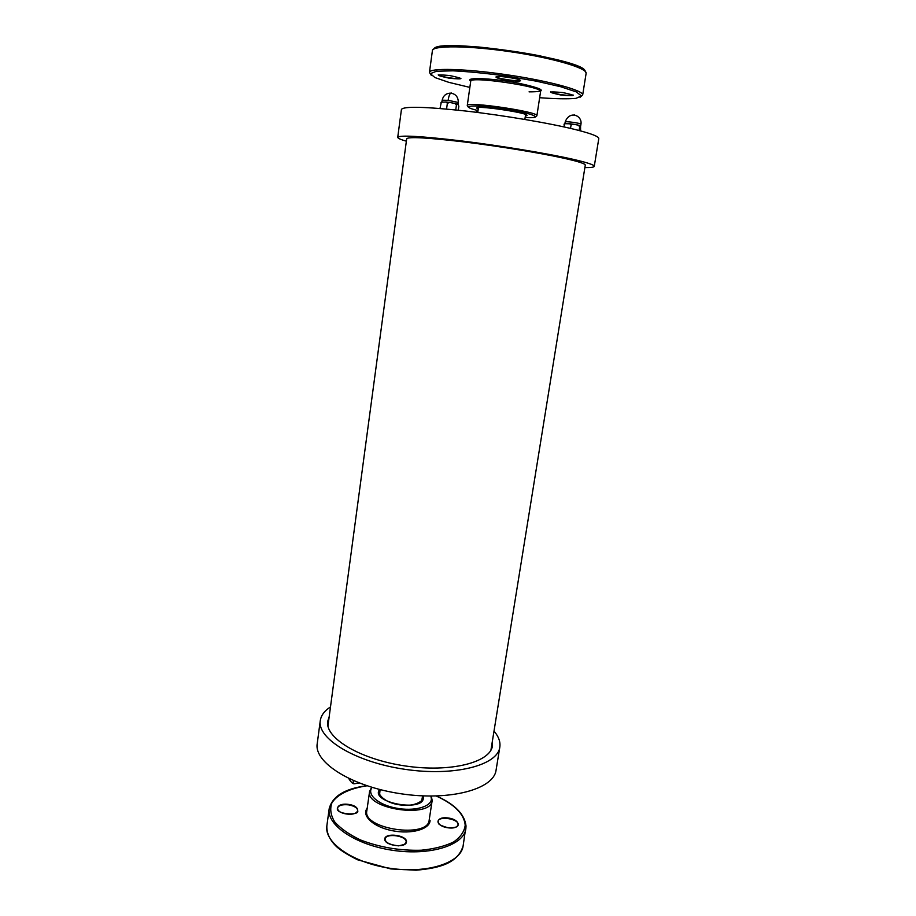 <?xml version="1.0" encoding="UTF-8"?>
<svg xmlns="http://www.w3.org/2000/svg" width="916" height="916" viewBox="0 0 916 916"><rect width="100%" height="100%" fill="white"/><g stroke="black" fill="none" stroke-linecap="round" stroke-linejoin="round"><path stroke-width="1.37" d="M492.419 740.93L492.499 745.647C490.552 762.387 450.615 772.76 405.319 765.971C359.988 759.375 324.745 737.907 327.722 721.316L329.165 716.827M494.01 731.082C498.647 736.533 500.583 741.891 499.815 747.158C497.709 765.341 454.29 776.722 404.826 769.303C355.316 762.101 317.039 738.662 320.279 720.652C321.069 715.385 324.47 710.805 330.481 706.934M499.815 747.158L496.071 770.138C493.85 789.077 450.477 801.191 401.208 793.806C351.904 786.638 313.879 762.501 317.211 743.735L320.279 720.652M490.942 750.101L585.278 165.109C585.381 163.758 578.385 161.491 564.302 158.319C540.99 153.121 499.186 146.251 464.423 141.98C427.818 137.663 408.582 136.587 406.693 138.74L327.928 726.033M406.372 141.201C400.59 139.541 397.704 138.247 397.727 137.331C399.742 134.95 420.959 136.141 461.366 140.904C499.793 145.633 546.005 153.235 571.527 158.949C586.824 162.418 594.404 164.88 594.266 166.346C594.026 167.239 590.889 167.639 584.877 167.571M397.727 137.331L401.437 109.451C403.578 106.13 424.967 106.657 465.626 111.019C504.269 115.439 550.653 123.339 576.164 129.763C591.461 133.656 599.007 136.599 598.789 138.591L594.266 166.346M580.572 130.908L580.561 125.836L578.225 125.148M579.004 130.484L580.011 125.652M570.531 128.4L571.057 125.068L573.153 124.21L578.191 125.137L579.622 126.58M563.683 126.855L564.954 123.683L569.741 123.786L571.057 125.068M577.469 124.931L580.091 125.618M569.248 123.706L573.782 124.267M564.806 123.752L564.038 124.622M446.561 109.05L447.351 103.336L449.516 102.443L454.84 103.416L456.443 104.928L456.97 103.989L457.817 104.241L458.836 106.153L458.263 110.206M440.001 108.477L441.317 102.168L446.172 102.042L447.351 103.336M441.558 102.031L440.768 102.981M445.714 101.962L450.203 102.512M455.733 109.943L456.443 104.928M454.096 103.21L457.118 103.966M353.29 780.581C353.152 783.077 353.519 784.13 354.412 783.741L359.244 783.02M422.265 797.825L421.692 800.55M379.636 794.344L379.877 791.561M379.636 789.477C369.262 802.313 423.444 812.71 423.387 797.825L423.1 795.901M430.875 796.084L431.39 798.912C431.356 806.927 413.792 811.656 395.884 808.072C377.919 804.637 366.411 794.264 372.136 787.405M431.367 796.084L432.146 800.664L429.169 820.118C428.219 838.793 362.335 829.072 366.812 810.912L369.595 791.435C365.186 809.023 431.276 818.79 432.146 800.664L432.215 799.943M367.202 808.21C361.236 815.79 373.453 827.091 392.483 830.732C411.456 834.522 430.028 829.186 430.073 820.404M436.256 796.027C454.508 804.351 464.16 814.072 465.202 825.19C464.423 831.488 460.565 837.075 453.626 841.953C445.004 846.166 434.218 848.914 421.28 850.22C399.994 850.804 379.739 847.38 360.48 839.949C349.236 834.568 340.637 828.556 334.718 821.915C330.642 815.217 329.714 808.851 331.935 802.817C337.397 794.332 350.072 788.321 366.995 785.791M384.731 838.896C383.838 845.605 406.12 848.628 406.498 841.85C407.093 835.197 385.396 832.255 384.731 838.896M448.073 827.812C461.446 829.644 461.263 819.683 448.164 817.988C435.054 816.11 434.688 826.003 448.073 827.812M348.504 804.397C335.359 802.519 333.321 812.206 346.752 814.026C360.171 815.858 361.66 806.103 348.504 804.397M436.474 796.015C454.783 804.225 464.63 814.198 466.015 825.923L463.107 846.006C461.011 862.792 427.463 873.91 390.205 868.299C352.912 862.906 324.012 842.56 326.852 825.877L329.188 808.702C326.405 824.95 355.454 844.918 392.85 850.334C430.234 855.956 463.805 845.239 465.843 828.888L466.015 826.209M438.856 823.919L437.985 821.503C438.455 815.435 459.546 818.973 458.149 824.892L456.592 826.908M338.336 810.614L337.42 808.221C338.473 805.404 342.149 804.282 348.435 804.843C354.435 805.931 357.538 807.912 357.744 810.809L356.198 812.881M386.083 841.918L385.041 839.17C385.522 832.564 407.54 835.827 406.097 842.296L404.3 844.621M525.372 116.023C539.112 114.122 465.626 103.268 478.232 109.061M478.015 110.561C457.508 105.718 472.633 104.172 502.38 108.603C532.139 112.966 546.188 118.817 525.143 117.511M467.275 105.512L470.732 81.226C469.347 75.81 543.486 86.757 540.589 91.543L536.879 115.794C539.639 111.878 465.775 100.978 467.275 105.512L468.339 107.172M529.059 91.863C548.512 91.852 544.688 88.886 517.597 82.967C491.56 78.066 463.908 77.104 470.767 81.112M469.862 87.398L448.829 82.348L434.917 77.551L430.383 73.646L436.474 71.242L452.939 70.818C468.626 71.585 486.705 73.372 507.178 76.165L536.387 81.181L560.638 86.722L576.279 91.886L581.42 95.951L575.946 98.378C567.428 99.1 555.336 98.882 539.65 97.703M449.538 75.513C434.699 74.207 434.722 75.123 449.607 78.272C464.446 79.6 464.423 78.684 449.538 75.513M560.947 95.024C576.404 96.455 577.069 95.642 562.939 92.585C547.47 91.188 546.795 92.001 560.947 95.024M520.46 80.665C521.456 78.902 496.369 75.112 496.003 76.99C495.407 78.787 519.738 82.451 520.46 80.665M429.444 72.41L432.398 50.678C432.444 45.319 468.385 45.502 510.773 51.788C553.172 58.017 587.637 68.231 586.114 73.383L582.668 95.035C584.076 90.581 549.623 81.043 507.372 74.826C465.122 68.563 429.398 67.738 429.444 72.41L431.31 75.387M585.118 71.322C586.068 59.139 436.577 37.064 433.955 48.995M573.336 95.092C572.214 95.756 568.115 95.596 561.039 94.623C554.764 93.615 551.295 92.688 550.653 91.852M520.151 80.219C519.91 82.016 495.922 78.455 496.438 76.704M460.966 78.295C460.817 79.932 437.974 76.44 438.272 74.826M564.92 123.694L565.183 121.954C564.932 120.958 581.5 123.317 580.95 124.198L580.675 125.916M577.149 116.103L574.355 114.935M441.924 101.905L442.165 100.199L448.13 100.336L458.08 102.397L458.103 104.39M448.13 100.336C448.657 96.73 449.493 94.325 450.626 93.146L451.428 93.02M380.163 789.615L379.545 793.863M422.551 795.878L421.921 800.115M348.744 778.52C351.126 782.413 353.015 784.153 354.412 783.741M422.219 799.118L422.242 799.004C424.829 798.042 417.65 807.717 399.582 804.821C381.445 802.393 377.369 791.012 379.556 792.706L379.545 792.821M369.595 791.435L371.667 787.268M329.188 808.702C332.451 796.199 344.977 788.539 366.789 785.733M463.107 846.006C457.714 863.101 440.024 868.139 416.116 870.2L390.777 868.929L357.709 859.826C348.217 855.189 341.199 850.827 336.641 846.762C329.829 840.178 326.565 833.217 326.852 825.877M357.744 810.809C359.473 815.996 335.439 814.313 337.42 808.221M385.041 839.17L385.773 841.449C387.88 843.647 392.151 845.125 398.586 845.857L404.403 844.472L406.097 842.296M437.985 821.503L438.18 822.797C439.05 822.98 436.039 824.343 448.073 827.789C454.657 827.972 458.023 827.011 458.149 824.892M524.857 119.435L525.589 114.569M477.74 112.485L478.45 107.607M536.879 115.794L535.391 117.065M582.668 95.035L580.023 97.348M432.398 50.678C432.157 49.739 433.657 48.64 436.909 47.403L454.863 45.834L478.599 46.991C501.258 49.361 521.227 52.223 538.505 55.567C554.627 59.048 567.473 62.54 577.046 66.067L585.278 71.024L586.114 73.383M573.153 124.21L569.763 123.786M564.954 123.683L564.267 123.889M565.183 121.954C569.603 109.886 582.496 115.634 580.95 124.198M446.195 102.042L449.516 102.443M454.863 103.416L456.958 103.989M458.355 102.649C458.298 97.027 455.721 93.856 450.626 93.146C446.103 93.237 443.287 95.585 442.165 100.199M478.015 110.584L475.839 112.244"/></g></svg>
